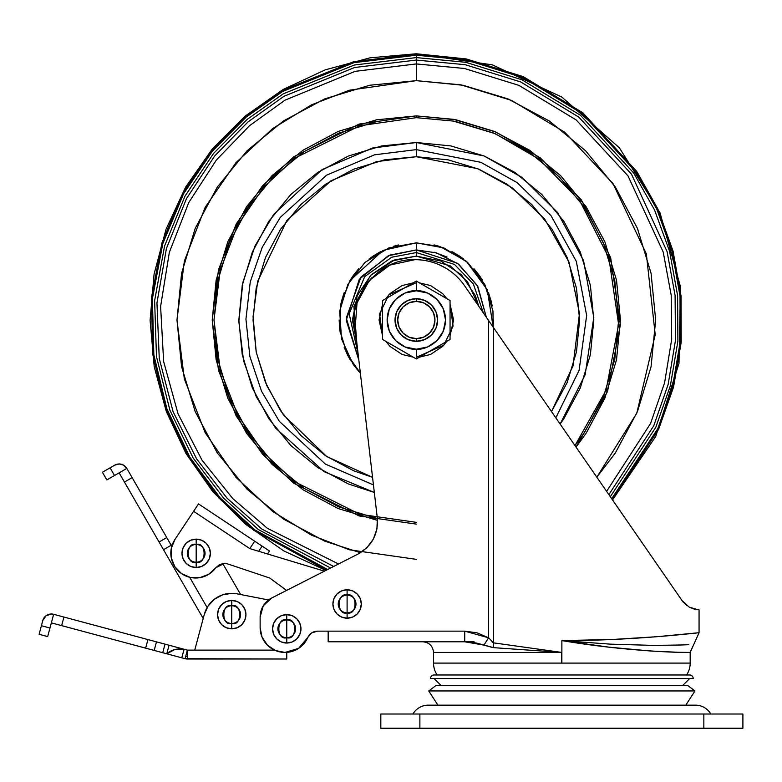 <?xml version="1.0" encoding="UTF-8"?>
<svg xmlns="http://www.w3.org/2000/svg" width="782" height="782" viewBox="0 0 782 782"><rect width="100%" height="100%" fill="white"/><g stroke="black" fill="none" stroke-linecap="round" stroke-linejoin="round"><path stroke-width="1.17" d="M441.791 295.772L416.327 281.07L416.327 290.796C424.87 289.623 445.134 298.392 445.525 320.004C445.134 341.617 424.87 350.385 416.327 349.212L416.327 358.948L450.051 339.476L450.051 310.034M416.327 298.704A21.3 21.3 0 0 1 437.627 320.004A21.3 21.3 0 0 1 416.327 341.304A21.3 21.3 0 0 0 437.627 320.004A21.3 21.3 0 0 0 416.327 298.704L416.327 301.373A18.641 18.641 0 0 1 434.958 320.004A18.641 18.641 0 0 1 416.327 338.645L416.327 341.304L416.327 338.645L409.191 337.218L403.15 333.181L399.103 327.14L397.686 320.004L399.103 312.878L403.15 306.827L409.191 302.79L416.327 301.373L423.453 302.79L429.504 306.827L433.541 312.878L434.958 320.004L433.541 327.14L429.504 333.181L423.453 337.218L416.327 338.645A18.641 18.641 0 0 1 397.686 320.004A18.641 18.641 0 0 1 416.327 301.373L416.327 298.704A21.3 21.3 0 0 0 395.027 320.004A21.3 21.3 0 0 0 416.327 341.304A21.3 21.3 0 0 1 395.027 320.004A21.3 21.3 0 0 1 416.327 298.704L408.175 300.327L401.264 304.941L396.65 311.852L395.027 320.004L396.65 328.157L401.264 335.067L408.175 339.681L416.327 341.304L424.479 339.681L431.381 335.067L436.004 328.157L437.627 320.004L436.004 311.852L431.381 304.941L424.479 300.327L416.327 298.704M424.587 285.841L433.179 290.796L416.327 281.07L382.603 300.532L382.603 339.476L382.603 329.975L382.603 339.476L416.327 358.948L450.051 339.476L450.051 320.004L450.051 329.975M441.791 344.236L433.189 349.212M424.577 354.178L416.327 358.948L416.327 349.212L405.144 346.983L395.672 340.659L389.338 331.177L387.119 320.004L389.338 308.831L395.672 299.359L405.144 293.025L416.327 290.796L427.5 293.025L436.972 299.359L443.306 308.831L445.525 320.004L443.306 331.177L436.972 340.659L427.5 346.983L416.327 349.212C407.784 350.385 387.52 341.617 387.119 320.004C387.52 298.392 407.784 289.623 416.327 290.796L416.327 281.07L408.057 285.841L416.327 281.07M446.952 298.753L442.68 293.651L430.589 285.567L419.406 282.859L446.942 298.744M450.041 335.898L453.599 320.004L450.041 304.11L453.101 326.084L443.844 345.145L416.327 357.276M385.692 341.255L389.964 346.358L402.065 354.442L413.238 357.149L385.712 341.265M382.603 304.11L379.055 320.004L382.603 335.898L379.553 313.924L388.81 294.863L416.327 282.732M385.692 298.753L389.964 293.651L402.065 285.567L413.238 282.859M446.952 341.255L442.68 346.358L430.589 354.442L419.406 357.149M408.067 354.178L416.327 358.948M390.853 344.236L399.465 349.212M390.853 295.772L399.465 290.806L382.603 300.532L382.603 310.024M450.051 320.004L450.051 300.532L433.189 290.806M408.057 285.841L399.465 290.796M382.603 320.004L382.603 329.965M689.656 674.983L434.069 674.983A3.548 3.548 0 0 0 430.52 678.532L693.204 678.532A3.548 3.548 0 0 0 689.656 674.983L434.069 674.983A3.548 3.548 0 0 0 430.52 678.532L693.204 678.532A3.548 3.548 0 0 0 689.656 674.983M682.559 685.628L689.656 678.532L682.559 685.628M434.069 678.532L441.175 685.628L434.069 678.532M687.877 685.628L435.848 685.628L428.751 690.956L694.983 690.956L687.877 685.628L694.983 690.956L428.751 690.956L437.93 705.149L428.751 690.956L435.848 685.628L687.877 685.628M685.794 705.149L694.983 690.956L685.794 705.149M552.874 413.561L488.555 320.454L488.555 637.799L477.069 632.833L464.733 631.142L317.521 631.142L311.686 632.882L298.597 648.376L284.98 652.442A24.848 24.848 0 0 1 260.132 627.594L260.132 616.939L263.28 605.806L271.774 597.956L358.176 553.979L366.914 547.703L373.366 539.101L376.944 528.964L377.335 518.212C378.322 534.086 371.939 546.012 358.176 553.979L366.914 547.703M492.699 647.564L483.97 645.121L464.733 641.787L464.733 631.142L464.733 641.787L328.166 641.787L328.166 631.142L328.166 641.787L464.733 641.787L474.449 642.648L493.608 647.652L561.867 652.442L561.867 663.087L690.183 663.087A21.3 21.3 0 0 1 686.557 674.983A21.3 21.3 0 0 0 690.183 663.087L561.74 663.087L561.74 652.442L561.867 663.087L433.541 663.087L433.541 652.442C432.866 646.02 429.318 642.462 422.896 641.787C429.318 642.462 432.866 646.02 433.541 652.442L433.541 663.087A21.3 21.3 0 0 0 437.167 674.983A21.3 21.3 0 0 1 433.541 663.087L561.74 663.087L561.74 652.442L433.541 652.442L561.867 652.442L493.589 642.863L493.589 327.746L643.762 545.142M474.088 641.787L464.782 641.787M357.032 302.908L355.155 328.45C347.843 306.153 371.929 258.383 414.9 259.663A60.341 60.341 0 0 1 464.557 285.704L489.796 322.233M488.555 320.454L464.557 285.704L493.589 327.746L493.589 642.863L488.555 637.799L488.555 320.454M596.031 476.043L591.612 469.64M682.109 600.664L689.069 607.037L682.158 600.732L639.715 539.277L669.558 582.473M377.335 518.212L355.214 329.105L377.335 518.212L376.944 528.964M357.032 302.898L369.348 280.435L389.866 265.098L414.9 259.663C424.812 259.663 434.157 261.96 442.935 266.564C451.713 271.168 458.926 277.551 464.557 285.704M298.597 648.376L284.98 652.442L275.479 650.546L267.415 645.16L262.029 637.095L260.132 627.594L260.132 616.939A21.3 21.3 0 0 1 271.774 597.956L358.176 553.979M307.756 637.526C309.76 633.479 313.005 631.357 317.521 631.142L311.686 632.882L307.756 637.526L311.686 632.882L317.521 631.142L311.686 632.882L307.756 637.526A24.848 24.848 0 0 1 284.98 652.442M376.846 121.562L338.889 133.077L303.915 151.767L273.25 176.937L248.09 207.592L229.39 242.576L217.875 280.533L213.985 320.004L217.875 359.476L229.39 397.432L248.09 432.417L273.25 463.081L303.915 488.242L338.889 506.941L377.364 518.554L377.52 520.392L338.215 508.574L302.927 489.718L271.999 464.332L246.613 433.404L227.748 398.116L216.135 359.828L227.748 398.116M697.935 609.774L689.069 607.037L694.553 609.227L699.059 609.833L699.059 632.706L657.222 636.685L613.029 639.451L561.867 640.595L561.867 652.442L493.589 642.863L488.555 637.799L464.733 631.142L317.521 631.142M586.549 642.677L561.867 640.595C632.12 640.859 700.349 632.491 699.059 632.706C700.027 632.521 632.032 640.859 561.867 640.595C627.721 651.797 688.101 652.892 690.017 652.442L693.761 644.476L690.183 652.442L678.365 652.296L649.998 650.966L609.227 647.183L561.867 640.595L561.867 652.442L493.608 647.652A10.645 4.995 -81.9 0 1 493.589 642.863L493.608 647.652L476.531 643.039M474.469 642.657L466.561 641.817M682.168 600.752L683.507 602.463M683.712 644.906L682.305 644.954M678.541 645.072L688.844 644.7M649.607 645.346L647.985 645.326M610.156 644.143L651.914 645.355L676.704 645.121M561.867 640.595L610.419 644.153M682.383 644.954L657.31 645.375M648.581 645.336L646.333 645.306M649.998 650.966L653.742 651.211M493.159 327.111L492.963 311.07L484.772 284.394L467.626 262.371L443.775 247.894L416.327 242.84L440.07 246.584L466.277 261.198L487.274 289.672L493.159 327.111L493.491 320.004M491.956 641.787L493.589 642.863M356.406 305.175L358.596 298.284M366.65 283.768L371.782 277.786M385.761 267.161L391.186 264.521M413.922 259.663L417.95 259.732M439.552 264.922L445.75 268.128M483.97 645.121L488.555 637.799L483.97 645.121L493.608 647.652M629.373 524.311L631.729 527.713M650.917 555.494L654.847 561.173M686.704 605.473L682.227 600.82M663.938 574.35L651.025 555.65M642.09 542.718L629.432 524.39M618.777 508.965L607.604 492.787M593.939 473.022L567.781 435.144M546.481 404.314L544.047 400.795M529.238 379.348L519.678 365.507M505.172 344.51L497.274 333.073M474.234 642.609L464.958 641.787M208.08 606.03L204.278 614.496A28.396 28.396 0 0 1 231.736 593.333L222.587 594.848L214.405 599.237L208.08 606.03L204.278 614.496L194.728 650.135L187.367 650.135L184.083 649.256L187.367 650.135L187.367 659.001L187.367 656.372L185.696 656.372L185.07 658.698L286.759 659.001L286.759 652.384L286.759 659.001L187.367 659.001A8.876 8.876 0 0 1 185.07 658.698L186.693 658.982M347.1 595.112A8.876 8.876 0 0 1 355.976 603.987A8.876 8.876 0 0 1 347.1 612.863L347.1 618.181A14.203 14.203 0 0 0 361.304 603.987A14.203 14.203 0 0 0 347.1 589.784L347.1 612.863C336.563 616.011 336.563 591.954 347.1 595.112C357.638 591.954 357.638 616.011 347.1 612.863L347.1 589.784A14.203 14.203 0 0 0 332.907 603.987A14.203 14.203 0 0 0 347.1 618.181L347.1 612.863A8.876 8.876 0 0 1 338.235 603.987A8.876 8.876 0 0 1 347.1 595.112M196.174 544.467A8.876 8.876 0 0 1 205.05 553.333A8.876 8.876 0 0 1 196.174 562.209L196.174 567.537A14.203 14.203 0 0 0 210.378 553.333A14.203 14.203 0 0 0 196.174 539.14L196.174 562.209C185.637 565.366 185.637 541.31 196.174 544.467C206.712 541.31 206.712 565.366 196.174 562.209L196.174 539.14A14.203 14.203 0 0 0 181.981 553.333A14.203 14.203 0 0 0 196.174 567.537L196.174 562.209A8.876 8.876 0 0 1 187.299 553.333A8.876 8.876 0 0 1 196.174 544.467M224.385 563.382L227.767 563.939L224.385 563.382L219.547 564.545L215.764 567.771L224.385 563.382L219.547 564.545M286.759 619.96L286.759 637.711C276.222 640.859 276.222 616.803 286.759 619.96A8.876 8.876 0 0 1 295.635 628.836A8.876 8.876 0 0 1 286.759 637.711L286.759 643.029A14.203 14.203 0 0 0 300.962 628.836A14.203 14.203 0 0 0 286.759 614.632L286.759 619.96L286.759 614.632L292.194 615.717L296.798 618.797L299.877 623.401L300.962 628.836L299.877 634.27L296.798 638.874L292.194 641.954L286.759 643.029L281.325 641.954L276.72 638.874L273.641 634.27L272.556 628.836L273.641 623.401L276.72 618.797L281.325 615.717L286.759 614.632A14.203 14.203 0 0 0 272.556 628.836A14.203 14.203 0 0 0 286.759 643.029L286.759 637.711A8.876 8.876 0 0 1 277.884 628.836A8.876 8.876 0 0 1 286.759 619.96C297.297 616.803 297.297 640.859 286.759 637.711L286.759 619.96M231.736 623.508A8.876 8.876 0 0 1 222.86 614.632A8.876 8.876 0 0 1 231.736 605.757C242.273 602.609 242.273 626.665 231.736 623.508L231.736 600.439A14.203 14.203 0 0 0 217.543 614.632A14.203 14.203 0 0 0 231.736 628.836L226.301 627.751L221.697 624.671L218.618 620.067L217.543 614.632L218.618 609.198L221.697 604.594L226.301 601.514L231.736 600.439L237.171 601.514L241.775 604.594L244.854 609.198L245.939 614.632L244.854 620.067L241.775 624.671L237.171 627.751L231.736 628.836L231.736 623.508L230.446 623.41L231.736 623.508C221.198 626.665 221.198 602.609 231.736 605.757A8.876 8.876 0 0 1 240.612 614.632A8.876 8.876 0 0 1 231.736 623.508L231.736 628.836A14.203 14.203 0 0 0 245.939 614.632A14.203 14.203 0 0 0 231.736 600.439L231.736 623.508L233.026 623.41M204.278 614.496L194.728 650.135L187.367 650.135L53.645 614.3L51.348 613.997L45.962 615.815L42.785 620.527L41.397 625.717L42.785 620.527A8.876 8.876 0 0 1 53.645 614.3L51.348 622.873L176.058 656.284M233.407 623.352L234.913 622.922M254.707 541.212L249.8 548.602L324.413 571.163L249.8 548.602L254.707 541.212L269.497 551.017L267.542 553.969L269.497 551.017L262.107 546.11L258.676 551.29L262.107 546.11L198.501 503.931L254.707 541.212M171.317 548.192L175.012 539.355A24.848 24.848 0 0 0 181.453 573.548A24.848 24.848 0 0 0 215.764 567.771L208.745 574.291L199.791 577.673L190.221 577.409L181.453 573.548L174.797 566.667L171.248 557.771L171.317 548.192L175.012 539.355L198.501 503.931L193.594 511.33L249.8 548.602L193.594 511.33L175.012 539.355L172.333 544.604L171.19 545.259L126.821 468.408L106.841 479.943L102.403 472.26L114.7 465.163A8.876 8.876 0 0 1 126.821 468.408L114.524 475.505L110.086 467.822L114.7 465.163L119.138 463.97L123.576 465.163L126.821 468.408L166.752 537.576L159.069 542.014L119.138 472.846L124.455 482.064L132.148 477.626L124.455 482.064L159.069 542.014L166.752 537.576L171.19 545.259L172.333 544.604M163.506 549.697L171.19 545.259L163.506 549.697L159.069 542.014L203.212 618.474L163.506 549.697M222.714 563.509L240.631 594.535L222.714 563.509M228.559 622.922L230.064 623.352L228.559 622.922M179.322 657.163L185.07 658.698L185.696 656.372L187.367 656.372L187.367 650.135L185.696 656.372L187.367 650.135L165.022 644.143L162.724 652.716L166.762 653.801L169.059 645.228L166.762 653.801L174.64 649.588L184.083 649.256L181.786 657.828L185.07 658.698M194.728 650.135L274.521 650.135L194.728 650.135M268.549 599.97L237.171 593.861A28.396 28.396 0 0 0 231.736 593.333A28.396 28.396 0 0 1 237.171 593.861L268.549 599.97M61.631 625.629L145.638 648.141L147.935 639.568L63.929 617.057L61.631 625.629L63.929 617.057L53.645 614.3L49.97 628.014L51.348 622.873L61.631 625.629M41.397 625.717L39.1 634.29L47.673 636.587L49.97 628.014L41.397 625.717L39.1 634.29L47.673 636.587L49.97 628.014L41.397 625.717M51.348 613.997L53.645 614.3M207.142 607.536L189.684 577.282L207.142 607.536M171.786 546.286L171.19 545.259L171.786 546.286M286.603 590.41L269.702 578.015L227.767 563.939L269.702 578.015L286.603 590.41M196.174 539.14L201.609 540.215L206.213 543.294L209.293 547.908L210.378 553.333L209.293 558.768L206.213 563.382L201.609 566.451L196.174 567.537L190.74 566.451L186.136 563.382L183.056 558.768L181.981 553.333L183.056 547.908L186.136 543.294L190.74 540.215L196.174 539.14M347.1 589.784L352.535 590.869L357.149 593.949L360.219 598.553L361.304 603.987L360.219 609.422L357.149 614.026L352.535 617.106L347.1 618.181L341.675 617.106L337.062 614.026L333.982 609.422L332.907 603.987L333.982 598.553L337.062 593.949L341.675 590.869L347.1 589.784M145.638 648.141L154.181 650.428L156.478 641.856L147.935 639.568L145.638 648.141M154.181 650.428L156.478 641.856L165.022 644.143L162.724 652.716L154.181 650.428M181.786 657.828L184.083 649.256C177.27 648.19 171.493 649.705 166.762 653.801L181.786 657.828M168.531 540.645L166.752 537.576M110.086 467.822L102.403 472.26L106.841 479.943L114.524 475.505L110.086 467.822M710.799 714.025A17.751 17.751 0 0 0 695.882 705.149L427.842 705.149A17.751 17.751 0 0 0 412.925 714.025A17.751 17.751 0 0 1 427.842 705.149L695.882 705.149A17.751 17.751 0 0 1 710.799 714.025M703.849 728.228L742.9 728.228L742.9 714.025L742.9 728.228L703.849 728.228L703.849 714.025L742.9 714.025L419.875 714.025L703.849 714.025L703.849 728.228L419.875 728.228L703.849 728.228M380.824 728.228L419.875 728.228L419.875 714.025L419.875 728.228L380.824 728.228L380.824 714.025L419.875 714.025L380.824 714.025L380.824 728.228M416.327 54.193L353.875 61.631L282.331 90.438L245.949 115.971L211.902 150.105L182.939 192.783L161.972 242.811L151.444 297.737L152.715 354.148L165.608 408.302L188.491 456.932L218.774 497.86L253.534 530.137L326.407 570.146L253.534 530.137L218.774 497.86L188.491 456.932L165.608 408.302L152.715 354.148L151.444 297.737L161.972 242.811L182.939 192.783L211.902 150.105L245.949 115.971L282.331 90.438L353.875 61.631L416.327 54.193L466.404 58.953L523.285 76.665L582.864 112.833L636.744 171.434L657.858 209.019L673.038 251.061L681.054 296.055L681.22 342.115L673.507 387.198L658.591 429.377L612.306 499.59L658.591 429.377L673.507 387.198L681.22 342.115L681.054 296.055L673.038 251.061L657.858 209.019L636.744 171.434L582.864 112.833L523.285 76.665L466.404 58.953L416.327 53.772L416.327 55.219L354.011 62.658L282.615 91.465L246.32 117.007L212.381 151.131L183.555 193.799L162.754 243.789L152.402 298.636L153.849 354.911L166.898 408.869L189.899 457.265L220.231 497.929L254.981 529.952L327.668 569.501L254.981 529.952L220.231 497.929L189.899 457.265L166.898 408.869L153.849 354.911L152.402 298.636L162.754 243.789L183.555 193.799L212.381 151.131L246.32 117.007L282.615 91.465L354.011 62.658L416.327 55.219L416.327 57.594L465.701 62.286L521.78 79.715L580.518 115.316L633.684 172.998L654.563 210.006L669.607 251.413L677.613 295.752L677.877 341.167L670.389 385.643L655.795 427.295L610.312 496.717L655.795 427.295L670.389 385.643L677.877 341.167L677.613 295.752L669.607 251.413L654.563 210.006L633.684 172.998L580.518 115.316L521.78 79.715L465.701 62.286L416.327 57.594L416.327 55.219L466.189 59.96L522.826 77.584L582.16 113.586L635.815 171.903L656.86 209.322L672.002 251.169L680.008 295.958L680.203 341.832L672.559 386.719L657.75 428.751L611.7 498.721L657.75 428.751L672.559 386.719L680.203 341.832L680.008 295.958L672.002 251.169L656.86 209.322L635.815 171.903L582.16 113.586L522.826 77.584L466.189 59.96L416.327 55.219M416.327 57.594L354.314 65.023L283.26 93.83L247.18 119.382L213.496 153.516L184.982 196.155L164.552 246.066L154.621 300.728L156.488 356.69L169.909 410.208L193.164 458.047L223.603 498.105L258.324 529.512L330.591 568.015L258.324 529.512L223.603 498.105L193.164 458.047L169.909 410.208L156.488 356.69L154.621 300.728L164.552 246.066L184.982 196.155L213.496 153.516L247.18 119.382L283.26 93.83L354.314 65.023L416.327 57.594L416.327 63.929L464.381 68.474L518.965 85.394L576.158 119.929L628.014 175.911L663.224 252.068L671.2 295.185L671.67 339.398L664.602 382.75L650.595 423.424L606.617 491.36L650.595 423.424L664.602 382.75L671.67 339.398L671.2 295.185L663.224 252.068L628.014 175.911L576.158 119.929L518.965 85.394L464.381 68.474L416.327 63.929L416.327 80.663L460.911 84.847L511.526 100.409L564.633 132.148L613.01 183.614L646.333 253.818L655.218 334.725L636.802 413.16L596.822 477.186L615.336 452.983L637.447 411.596L651.074 366.699L655.668 320.004L651.074 273.309L637.447 228.412L615.336 187.035L585.571 150.76L549.296 120.995L507.919 98.874L463.022 85.258L416.327 80.663L416.327 63.929L355.106 71.348L284.951 100.194L249.419 125.794L216.419 159.968L188.755 202.567L169.362 252.273L160.603 306.456L163.643 361.567L178.061 413.864L202.03 460.197L232.782 498.584L267.405 528.329L338.518 563.978L267.405 528.329L232.782 498.584L202.03 460.197L178.061 413.864L163.643 361.567L160.603 306.456L169.362 252.273L188.755 202.567L216.419 159.968L249.419 125.794L284.951 100.194L355.106 71.348L416.327 63.929L416.327 60.067L354.627 67.496L283.925 96.313L248.06 121.884L214.639 156.019L186.458 198.648L166.429 248.471L156.947 302.937L159.264 358.576L173.066 411.615L196.595 458.878L227.161 498.29L261.843 529.052L333.67 566.451L261.843 529.052L227.161 498.29L196.595 458.878L173.066 411.615L159.264 358.576L156.947 302.937L166.429 248.471L186.458 198.648L214.639 156.019L248.06 121.884L283.925 96.313L354.627 67.496L416.327 60.067L465.182 64.701L520.675 81.934L578.817 117.124L631.465 174.132L667.114 251.667L675.101 295.528L675.452 340.473L668.131 384.509L653.762 425.779L608.875 494.625L653.762 425.779L668.131 384.509L675.452 340.473L675.101 295.528L667.114 251.667L631.465 174.132L578.817 117.124L520.675 81.934L465.182 64.701L416.327 60.067M360.365 373.131L347.247 354.393L339.877 330.503L340.737 304.491L349.984 280.601L383.053 250.387L416.327 242.84L416.327 252.566L454.518 264.433L473.354 284.013L483.393 312.986L473.354 284.013L454.518 264.433L416.327 252.566L416.327 249.927L457.49 263.29L477.225 285.332L486.345 317.257L477.822 286.398L458.614 264.13L436.346 252.85L416.327 249.927L416.327 242.84L388.879 247.894L365.018 262.371L347.873 284.394L339.681 311.07L341.519 338.919L353.141 364.295L358.684 371.313M416.327 256.115L450.158 265.802L467.528 281.794L478.711 306.202L475.358 295.557L461.507 274.824L440.774 260.973L416.327 256.115L416.327 252.566L416.327 256.115L391.87 260.973L371.147 274.824L357.296 295.557L352.428 320.004L356.895 343.464L353.884 306.446L370.424 275.547L394.656 259.898L416.327 256.115M434.069 252.215L447.099 257.043M604.897 241.892L586.031 206.604L604.897 241.892L616.509 280.181L620.439 320.004L616.509 359.828L604.897 398.116L586.031 433.404L576.041 447.099L607.526 391.44L620.37 324.911L610.654 257.591L581.368 199.918L540.362 157.905L495.876 132.031L453.609 119.333L416.327 115.892L416.327 117.671L453.237 121.063L495.084 133.624L539.13 159.205L579.765 200.73L608.855 257.777L618.611 324.403L606.05 390.326L574.985 445.574L584.555 432.417L603.254 397.432L614.769 359.476L618.66 320.004L614.769 280.533L603.254 242.576L584.555 207.592L559.394 176.937L528.74 151.767L493.755 133.077L455.798 121.562M416.327 149.616L480.901 162.333L517.117 182.626L550.997 215.627L576.285 261.305L586.656 315.508L579.091 370.394L555.826 417.842L579.091 370.394L586.656 315.508L576.285 261.305L550.997 215.627L517.117 182.626L480.901 162.333L416.327 149.616L416.327 156.713L376.572 161.63L331.021 180.769L286.896 220.446L257.679 281.325L253.065 316.69L256.261 352.281L266.809 385.634L283.338 414.753L326.71 456.502L372.545 477.313L353.835 470.862L325.605 455.779L300.865 435.466L280.552 410.726L265.469 382.496L256.173 351.861L253.036 320.004L256.173 288.147L265.469 257.522L280.552 229.292L300.865 204.542L325.605 184.239L353.835 169.147L384.47 159.851L416.327 156.713L448.184 159.851L478.809 169.147L507.039 184.239L531.789 204.542L552.092 229.292L567.185 257.513L576.471 288.147L579.609 320.004L576.471 351.861L567.185 382.496L551.506 411.596L573.02 365.917L579.482 313.523L569.003 262.117L544.595 218.96L512.22 187.836L477.743 168.707L416.327 156.713L416.327 142.52L416.327 149.616L374.5 154.826L326.563 175.178L280.327 217.347L262.253 247.249L250.26 281.852L245.939 319.124L249.878 356.465L261.54 391.235L279.379 421.39L325.42 464.117L373.434 484.908L325.42 464.117L279.379 421.39L261.54 391.235L249.878 356.465L245.939 319.124L250.26 281.852L262.253 247.249L280.327 217.347L326.563 175.178L374.5 154.826L416.327 149.616M580.303 387.931L590.4 354.627L580.303 387.931L563.9 418.614L560.117 424.049L585.122 374.852L593.792 317.482L583.538 260.514L557.4 212.303L522.005 177.416L484.048 155.95L416.327 142.52L372.428 148.033L322.106 169.596L273.768 214.268L255.049 245.89L242.87 282.39L238.842 321.578L243.554 360.649L256.32 396.826L275.469 427.998L324.139 471.673L374.314 492.445L348.401 483.98L317.717 467.577L348.401 483.98M434.069 244.913L438.976 246.242M451.937 251.55L459.562 256.095M459.689 256.183L463.736 259.116M473.96 268.695L479.464 275.645M479.562 275.782L482.289 279.966M488.447 292.556L491.116 301.021M491.155 301.168L492.22 306.055M350.356 360.043L347.873 355.615M347.834 355.546L344.197 347.452M340.434 333.963L339.681 328.939M339.671 328.87L339.153 320.004M340.434 306.055L341.519 301.09M341.529 301.021L344.197 292.556M350.356 279.966L353.141 275.714M353.19 275.645L358.684 268.695M368.918 259.116L373.024 256.134M373.082 256.095L380.707 251.55M393.678 246.242L398.507 244.932M246.613 206.604L271.999 175.676L246.613 206.604L227.748 241.892L216.135 280.181L212.215 320.004L216.135 359.828M456.141 119.822L494.429 131.435L456.141 119.822L416.327 115.892L359.173 124.064L293.856 156.713L262.547 185.793L236.223 223.955L218.491 269.761L212.215 320.004L218.491 370.248L236.223 416.053L262.547 454.215L293.856 483.296L359.173 515.954L416.327 524.116M529.717 150.291L560.655 175.676L529.717 150.291L494.429 131.435M252.351 387.931L242.244 354.627L252.351 387.931L268.754 418.614L290.826 445.505L317.717 467.577M317.717 172.431L348.401 156.029L317.717 172.431L290.826 194.503L268.754 221.394L252.351 252.087L242.244 285.381L238.833 320.004L242.244 354.627M514.927 172.431L541.828 194.503L514.927 172.431L484.244 156.029L450.95 145.931L416.327 142.52L381.694 145.931L348.401 156.029M580.303 252.087L590.4 285.381L580.303 252.087L563.9 221.394L541.828 194.503M590.4 354.627L593.812 320.004L590.4 285.381M416.327 522.337L359.671 514.243L294.922 481.878L263.876 453.052L237.796 415.222L220.211 369.808L213.985 320.004L220.211 270.201L237.796 224.786L263.876 186.966L294.922 158.14L359.671 125.765L416.327 117.671L416.327 115.892L376.504 119.822L338.215 131.435L302.927 150.291L271.999 175.676M360.414 552.727L324.726 541.134L283.348 519.013L247.083 489.249L217.318 452.983L195.197 411.596L181.58 366.699L176.976 320.004L181.58 273.309L195.197 228.412L217.318 187.035L247.083 150.76L283.348 120.995L324.726 98.874L369.632 85.258L416.327 80.663L349.31 90.233L311.441 104.866L272.713 128.531L235.998 162.627L205.138 207.377L184.347 261.09L176.976 320.004L184.347 378.918L205.138 432.642L235.998 477.382L272.713 511.487L311.441 535.152L349.31 549.775L416.327 559.355M586.031 206.604L560.655 175.676M358.136 354.09L349.173 313.748L364.695 276.623L391.723 257.219L416.327 252.566L391.723 257.219L364.695 276.623L349.173 313.748L358.136 354.09M416.327 249.927L389.798 255.137L360.991 276.994L346.279 317.991L358.83 360.072L346.25 320.337L359.28 279.301L388.243 255.802L416.327 249.927M690.183 652.442L690.183 663.087M699.059 632.706L693.79 644.456M612.541 499.942L655.697 436.532L678.991 363.444L680.467 286.75L660.028 212.821L619.354 147.788L561.828 97.056L492.23 64.828L416.327 53.772L370.052 57.829L325.195 69.862L283.104 89.5L245.069 116.166L212.245 149.03L185.637 187.103L166.048 229.224L154.083 274.101L150.095 320.385L154.21 366.65L166.312 411.498L186.018 453.56L212.733 491.555L245.646 524.321L283.749 550.88L325.899 570.41"/></g></svg>
